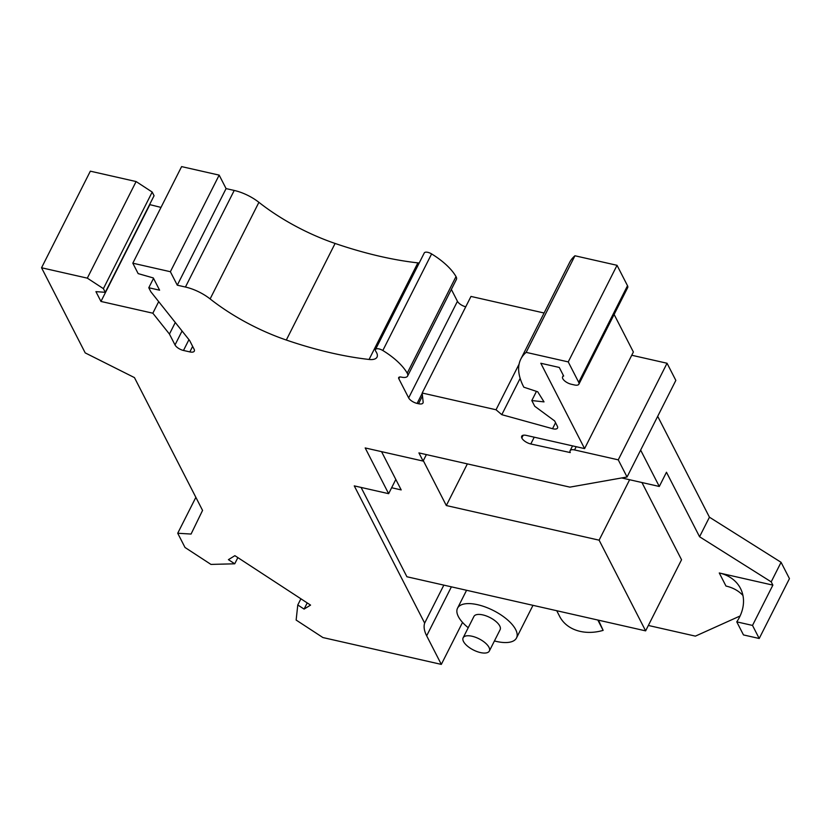 <?xml version="1.0" encoding="UTF-8"?>
<svg xmlns="http://www.w3.org/2000/svg" width="831" height="831" viewBox="0 0 831 831"><rect width="100%" height="100%" fill="white"/><g stroke="black" fill="none" stroke-linecap="round" stroke-linejoin="round"><path stroke-width="1.25" d="M158.69 301.632L152.842 313.204L100.956 301.445L95.929 291.639L105.277 292.315L103.397 288.648L87.317 278.146L41.55 267.769L85.209 352.895L134.445 377.596L202.567 510.411L191.068 534.053L177.72 533.253L185.012 547.473L210.96 564.415L234.737 563.792L228.421 559.658L234.882 555.669L310.565 605.103L304.094 609.092L297.778 604.968L296.137 620.061L322.916 637.554L441.323 664.395L426.667 635.808L451.399 586.842M103.397 288.648L152.187 192.054L136.107 181.553L87.317 278.146M520.871 358.982L569.661 262.388A109.599 46.733 -153.2 0 1 574.948 255.771L617.038 265.307L568.238 361.901L526.158 352.365A109.599 46.733 -153.2 0 0 520.871 358.982A109.599 46.733 -153.2 0 0 523 385.563L523.831 387.194L537.719 391.785L544.025 401.882L531.809 400.552L534.749 406.266L554.651 420.943L557.341 426.189A7.344 3.127 -153.2 0 1 557.518 428.058A7.344 3.127 -153.2 0 1 552.553 428.703L501.799 414.679L496.034 409.766L422.19 393.021L423.145 402.111A7.344 3.127 -153.2 0 1 423 402.973A7.344 3.127 -153.2 0 1 418.544 403.741L417.11 403.419A7.344 3.127 -153.2 0 1 408.655 397.893L398.807 378.707A4.404 1.88 -153.2 0 1 398.693 377.586A4.404 1.88 -153.2 0 1 401.373 377.118A10.273 4.384 -153.2 0 0 407.606 376.038A10.273 4.384 -153.2 0 0 407.221 373.181A49.174 20.972 -153.2 0 0 382.821 350.505A5.869 2.503 -153.2 0 0 375.467 349.55A5.869 2.503 -153.2 0 0 375.861 351.451A17.617 7.51 -153.2 0 1 377.025 357.133A17.617 7.51 -153.2 0 1 369.078 359.459A237.801 101.403 -153.2 0 1 286.311 340.035A117.431 50.078 -153.2 0 1 210.118 298.921L258.908 202.328A29.355 12.517 -153.2 0 0 234.228 190.444L226.084 188.595L219.166 175.123L181.605 166.605L132.815 263.198L138.154 273.607L153.32 277.949L159.604 290.196L148.78 287.744L150.878 291.826L189.624 340.492L194.122 349.269A7.344 3.127 -153.2 0 1 194.309 351.129A7.344 3.127 -153.2 0 1 189.852 351.908L192.636 346.382M195.867 497.333L177.72 533.253M152.842 313.204L169.441 334.062L175.019 344.938A7.344 3.127 -153.2 0 0 183.485 350.464L189.852 351.908M395.816 479.456L388.638 493.676L365.183 447.94L423.114 461.07L418.917 452.905L569.889 487.132L627.052 476.994L618.254 459.844L574.553 449.935A7.344 3.127 -153.2 0 0 570.097 450.714A7.344 3.127 -153.2 0 0 570.284 452.573L530.801 443.983L534.229 437.189M614.119 314.461L633.378 352.012L584.588 448.605L526.335 435.402A7.666 3.272 -153.2 0 0 521.712 436.213A7.666 3.272 -153.2 0 0 521.816 437.979A7.708 3.282 -153.2 0 0 530.801 443.983M584.588 448.605L540.815 363.261L559.273 367.447L563.667 376.017A7.344 3.127 -153.2 0 0 562.618 376.848A7.344 3.127 -153.2 0 0 564.685 380.93A7.344 3.127 -153.2 0 0 571.261 384.234L574.439 384.961A7.344 3.127 -153.2 0 0 578.895 384.182A7.344 3.127 -153.2 0 0 578.719 382.322L627.509 285.729L617.038 265.307M568.238 361.901L578.719 382.322M210.118 298.921A29.355 12.517 -153.2 0 0 185.438 287.038L177.283 285.189L170.376 271.716L132.815 263.198M443.837 585.128L424.651 623.105A55.781 23.787 -153.2 0 0 426.667 635.808M424.651 623.105L354.266 485.886L388.638 493.676M136.107 181.553L90.34 171.176L41.55 267.769M105.277 292.315L154.067 195.732L152.187 192.054M149.601 204.571L161.006 207.407M258.908 202.328A117.431 50.078 -153.2 0 0 335.101 243.452A237.801 101.403 -153.2 0 0 417.868 262.876A17.617 7.51 -153.2 0 0 419.208 262.98M407.606 376.038L456.406 279.445A10.273 4.384 -153.2 0 0 456.011 276.588A49.174 20.972 -153.2 0 0 431.611 253.922A5.869 2.503 -153.2 0 0 424.267 252.956L375.467 349.55M408.655 397.893L457.445 301.3L451.358 289.437M457.445 301.3A7.344 3.127 -153.2 0 0 465.744 306.795M544.087 313.007L470.98 296.428L422.19 393.021M578.895 384.182L627.696 287.588A7.344 3.127 -153.2 0 0 627.509 285.729M631.737 355.252L667.044 363.251L675.842 380.401L627.052 476.994M752.512 625.421L736.765 621.858A44.043 34.372 -27.2 0 0 740.494 588.431A44.043 34.372 -27.2 0 0 719.272 572.975L772.872 585.128L752.512 625.421L759.212 638.488L789.45 578.636L781.067 562.307L709.445 517.204L657.695 416.321M175.289 322.49L169.441 334.062M781.067 562.307L771.199 581.866L699.567 536.753L666.472 472.247L659.295 486.467L640.639 450.101M699.567 536.753L709.445 517.204M219.166 175.123L170.376 271.716M552.553 428.703L555.565 422.74M501.799 414.679L520.144 378.365M531.809 400.552L536.452 391.37M304.094 609.092L307.221 602.911M300.905 598.787L297.778 604.968M462.535 622.409L441.323 664.395M740.089 615.989L695.402 636.13L648.357 625.463M423.114 461.07L426.386 454.599M226.084 188.595L177.283 285.189M574.948 255.771L526.158 352.365M772.872 585.128L771.199 581.866M742.935 595.432A44.043 34.372 -27.2 0 0 725.972 586.042L719.272 572.975M759.212 638.488L743.475 634.926L736.765 621.858M618.254 459.844L667.044 363.251M148.78 287.744L153.527 278.354M496.034 409.766L519.095 364.103M100.956 301.445L149.746 204.852M237.863 557.611L234.737 563.792M621.692 477.939L659.295 486.467M361.09 487.433L406.91 576.756L645.625 630.864L681.545 559.762L641.937 482.531M488.971 647.297A14.678 6.264 -153.2 0 0 475.529 637.284A14.678 6.264 -153.2 0 0 463.137 637.793A14.678 6.264 -153.2 0 0 463.511 641.522A14.678 6.264 -153.2 0 0 476.952 651.535A14.678 6.264 -153.2 0 0 489.345 651.026A14.678 6.264 -153.2 0 0 488.971 647.297M489.345 651.026L500.117 629.69A14.678 6.264 -153.2 0 0 499.753 625.961A14.678 6.264 -153.2 0 0 486.312 615.948A14.678 6.264 -153.2 0 0 473.919 616.457L463.137 637.793M494.435 640.95A33.032 14.085 -153.2 0 0 516.498 637.969A33.032 14.085 -153.2 0 0 515.667 629.566A33.032 14.085 -153.2 0 0 485.429 607.046A33.032 14.085 -153.2 0 0 457.538 608.178A33.032 14.085 -153.2 0 0 458.369 616.581A33.032 14.085 -153.2 0 0 468.227 627.717M391.63 487.745L401.186 489.916L381.554 451.659M467.365 463.885L446.32 505.539L423.311 460.675M629.628 479.736L599.109 540.171L446.32 505.539M599.109 540.171L645.625 630.864M598.59 620.435L603.14 630.376A42.568 33.219 152.8 0 1 559.668 616.436L556.739 610.723M599.016 620.3A42.568 33.219 152.8 0 1 598.112 620.58L603.14 630.376M175.019 344.938L182.062 330.998M183.485 350.464L188.949 339.65M521.816 437.979L523.198 435.247M185.438 287.038L234.228 190.444M418.544 403.741L422.491 395.93M382.821 350.505L431.611 253.922M407.221 373.181L456.011 276.588M417.11 403.419L422.221 393.312M574.553 449.935L576.195 446.694M369.078 359.459L417.868 262.876M398.807 378.707L399.659 377.004M286.311 340.035L335.101 243.452M563.345 375.394L562.618 376.848M572.549 445.873L570.097 450.714M466.575 590.28L457.538 608.178M532.983 605.332L516.498 637.969"/></g></svg>
